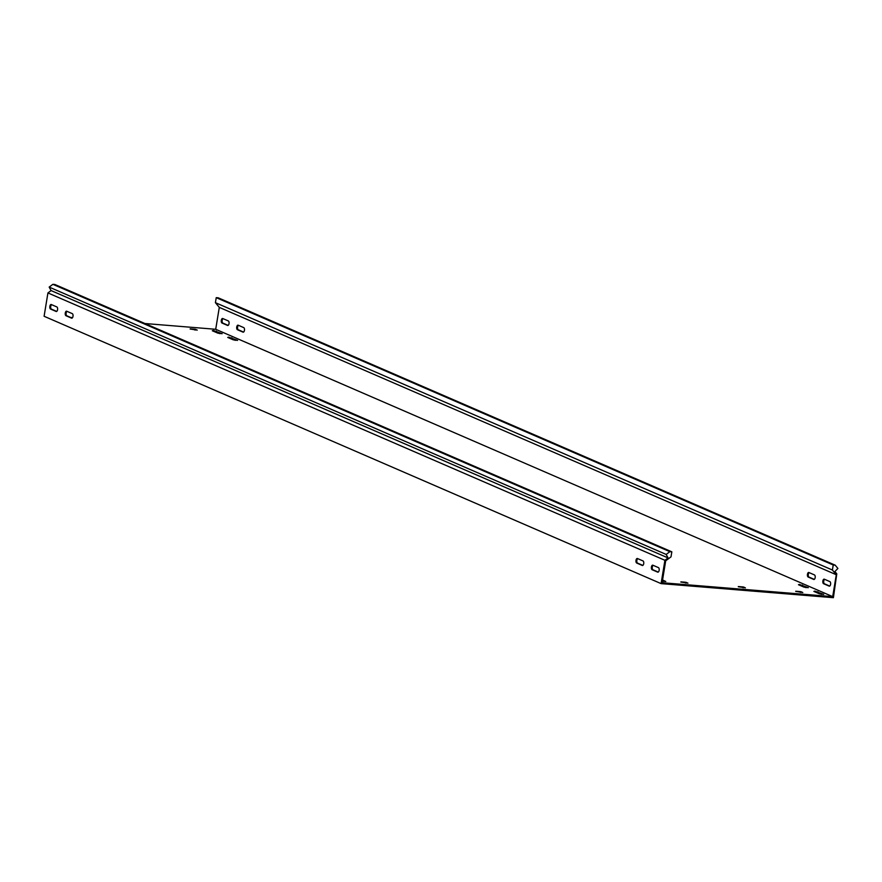 <?xml version="1.0" encoding="UTF-8"?>
<svg xmlns="http://www.w3.org/2000/svg" width="882" height="882" viewBox="0 0 882 882"><rect width="100%" height="100%" fill="white"/><g stroke="black" fill="none" stroke-linecap="round" stroke-linejoin="round"><path stroke-width="1.32" d="M814.814 591.116L813.888 591.414L819.433 593.818L823.733 594.358L814.814 591.116M228.67 337.133L227.743 337.431L233.3 339.835L237.589 340.375L228.67 337.133M799.39 584.424L798.464 584.733L804.009 587.136L808.309 587.677L799.39 584.424M213.246 330.441L212.319 330.75L217.865 333.153L222.165 333.694L213.246 330.441M643.717 563.653A2.315 1.125 -85.3 0 0 643 560.93L637.454 558.527A2.315 1.125 -85.3 0 0 637.267 558.482A2.315 1.125 -85.3 0 0 635.977 560.5A2.315 1.125 -85.3 0 0 636.705 563.036L642.261 565.45A2.315 1.125 -85.3 0 0 642.449 565.494A2.315 1.125 -85.3 0 0 643.717 563.653M815.166 577.644A2.315 1.125 -85.3 0 0 814.45 574.921L808.904 572.506A2.315 1.125 -85.3 0 0 808.717 572.462A2.315 1.125 -85.3 0 0 807.427 574.491A2.315 1.125 -85.3 0 0 808.166 577.026L813.711 579.43A2.315 1.125 -85.3 0 0 813.899 579.474A2.315 1.125 -85.3 0 0 815.166 577.644M659.141 570.334A2.315 1.125 -85.3 0 0 658.424 567.611L652.878 565.208A2.315 1.125 -85.3 0 0 652.691 565.164A2.315 1.125 -85.3 0 0 651.401 567.181A2.315 1.125 -85.3 0 0 652.14 569.728L657.685 572.131A2.315 1.125 -85.3 0 0 657.873 572.175A2.315 1.125 -85.3 0 0 659.141 570.334M830.59 584.325A2.315 1.125 -85.3 0 0 829.874 581.602L824.328 579.198A2.315 1.125 -85.3 0 0 824.141 579.143A2.315 1.125 -85.3 0 0 822.851 581.172A2.315 1.125 -85.3 0 0 823.59 583.708L829.135 586.111A2.315 1.125 -85.3 0 0 829.323 586.166A2.315 1.125 -85.3 0 0 830.59 584.325M57.573 309.67A2.315 1.125 -85.3 0 0 56.856 306.947L51.31 304.544A2.315 1.125 -85.3 0 0 51.123 304.488A2.315 1.125 -85.3 0 0 49.833 306.517A2.315 1.125 -85.3 0 0 50.572 309.053L56.117 311.456A2.315 1.125 -85.3 0 0 56.305 311.511A2.315 1.125 -85.3 0 0 57.573 309.67M229.022 323.661A2.315 1.125 -85.3 0 0 228.306 320.927L222.76 318.523A2.315 1.125 -85.3 0 0 222.573 318.479A2.315 1.125 -85.3 0 0 221.283 320.508A2.315 1.125 -85.3 0 0 222.021 323.044L227.567 325.447A2.315 1.125 -85.3 0 0 227.754 325.491A2.315 1.125 -85.3 0 0 229.022 323.661M72.997 316.351A2.315 1.125 -85.3 0 0 72.28 313.628L66.734 311.225A2.315 1.125 -85.3 0 0 66.547 311.181A2.315 1.125 -85.3 0 0 65.257 313.198A2.315 1.125 -85.3 0 0 65.996 315.734L71.541 318.148A2.315 1.125 -85.3 0 0 71.729 318.193A2.315 1.125 -85.3 0 0 72.997 316.351M244.446 330.342A2.315 1.125 -85.3 0 0 243.741 327.619L238.184 325.204A2.315 1.125 -85.3 0 0 237.997 325.16A2.315 1.125 -85.3 0 0 236.707 327.189A2.315 1.125 -85.3 0 0 237.445 329.725L242.991 332.128A2.315 1.125 -85.3 0 0 243.178 332.172A2.315 1.125 -85.3 0 0 244.446 330.342M836.114 574.513L836.786 573.818L834.901 571.536L837.9 568.449L835.188 565.164L833.225 564.998L832.399 570.026L836.29 574.733L832.696 596.64L662.106 582.726L665.701 560.809L671.004 556.862L671.83 551.834L54.838 284.478L52.876 284.324L49.172 287.091L51.09 290.575L47.926 292.934L664.918 560.29L668.082 557.931L51.09 290.575M836.786 573.818L833.402 597.676L831.969 597.566L661.092 583.619L664.918 560.29M836.29 574.733L219.298 307.377L215.704 329.284L144.913 323.518M661.092 583.619L44.1 316.274L47.926 292.934M70.659 317.454L72.556 317.608M832.696 596.64L215.704 329.284M687.894 583.189L686.361 582.429L686.262 583.068M687.905 583.09L680.849 582.054M685.358 582.991L685.479 582.241L680.882 581.866M685.479 582.241L686.361 582.429M802.763 592.561L801.242 591.8L801.132 592.439M802.774 592.461L795.729 591.425M800.228 592.362L800.36 591.613L795.762 591.238M800.36 591.613L801.242 591.8M197.182 330.155L195.661 329.394L195.55 330.033M197.204 330.055L190.148 329.019M194.657 329.956L194.779 329.207L190.181 328.832M194.779 329.207L195.661 329.394M662.36 581.205L665.778 581.47L662.558 579.992M745.323 587.875L743.802 587.114L743.691 587.754M745.345 587.776L738.289 586.739M742.798 587.677L742.92 586.927L738.322 586.552M742.92 586.927L743.802 587.114M642.835 565.384L637.576 563.113A2.315 1.125 94.7 0 1 636.804 560.963A2.315 1.125 94.7 0 1 637.741 558.648M658.259 572.076L653 569.794A2.315 1.125 94.7 0 1 652.228 567.644A2.315 1.125 94.7 0 1 653.165 565.329M56.691 311.401L51.432 309.13A2.315 1.125 94.7 0 1 50.66 306.98A2.315 1.125 94.7 0 1 51.597 304.665M72.115 318.093L66.856 315.811A2.315 1.125 94.7 0 1 66.084 313.661A2.315 1.125 94.7 0 1 67.021 311.346M821.462 594.325L815.718 592.208M235.329 340.342L229.574 338.225M663.518 581.436L662.404 580.951M806.038 587.644L800.294 585.527M219.905 333.661L214.15 331.544M809.191 572.639A2.315 1.125 -85.3 0 0 808.254 574.954A2.315 1.125 -85.3 0 0 809.026 577.093L814.284 579.375M824.615 579.32A2.315 1.125 -85.3 0 0 823.678 581.635A2.315 1.125 -85.3 0 0 824.449 583.785L829.708 586.056M223.047 318.656A2.315 1.125 -85.3 0 0 222.11 320.971A2.315 1.125 -85.3 0 0 222.881 323.11L228.14 325.392M238.471 325.337A2.315 1.125 -85.3 0 0 237.534 327.652A2.315 1.125 -85.3 0 0 238.305 329.791L243.564 332.073M832.399 570.026L215.406 302.669L219.298 307.377M215.406 302.669L216.233 297.653L218.196 297.807L835.188 565.164M833.225 564.998L216.233 297.653M49.172 287.091L666.164 554.436L668.082 557.931M666.164 554.436L669.868 551.669L671.83 551.834M669.868 551.669L52.876 284.324M665.932 560.632L665.502 559.85M238.305 329.791L237.445 329.725M66.856 315.811L65.996 315.734M222.881 323.11L222.021 323.044M51.432 309.13L50.572 309.053M824.449 583.785L823.59 583.708M653 569.794L652.14 569.728M809.026 577.093L808.166 577.026M637.576 563.113L636.705 563.036M216.178 332.04L216.333 331.081M802.322 586.023L802.477 585.064M231.602 338.732L231.768 337.762M817.746 592.715L817.901 591.745"/></g></svg>
